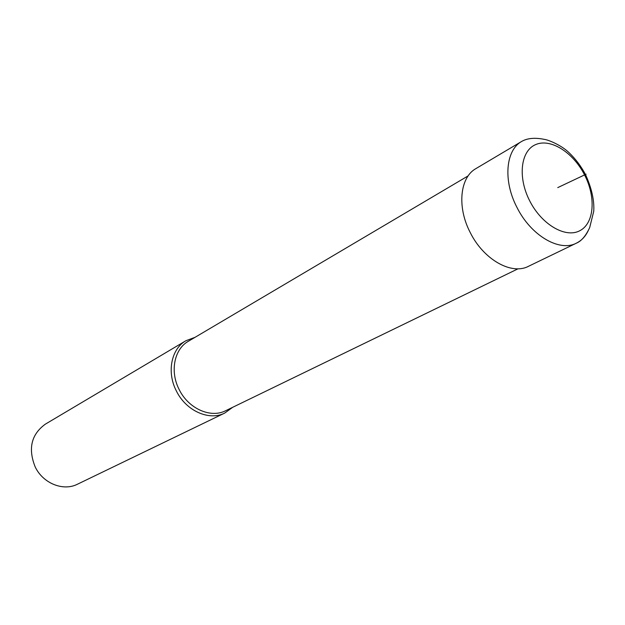 <?xml version="1.0" encoding="UTF-8"?>
<svg xmlns="http://www.w3.org/2000/svg" width="625" height="625" viewBox="0 0 625 625"><rect width="100%" height="100%" fill="white"/><g stroke="black" fill="none" stroke-linecap="round" stroke-linejoin="round"><path stroke-width="0.94" d="M518.078 268.781L225.656 410.711C210.688 418.531 188.398 408.641 179.156 389.508C169.742 371.492 174.242 349.117 188.359 341.273L468.172 175.867M224.773 413.047L77.523 484.188C63.336 491.508 43.109 483.5 35.227 467.008C27.891 448.727 31.242 434.453 45.297 424.188L185.93 340.719C171.25 348.914 166.555 372.203 176.359 390.945C185.977 410.867 209.18 421.156 224.773 413.047L232.641 407.328M185.93 340.719L195.039 337.32M521.695 141.422C527.43 138.117 535.055 137.453 544.562 139.414C548.023 139.805 561.047 144.938 568.914 152.547C575.422 158.734 580.945 166.047 585.477 174.492C591.664 188.172 594.422 200.43 593.75 211.258L589.695 227.555C585.805 235.93 581.352 241.141 576.352 243.18L528.445 266.32C511.547 275.312 483.562 259.578 470.25 232.562C456.844 207.055 459.898 177.367 475.953 168.578L521.695 141.422C505.609 150.195 502.984 180.812 516.953 207.391C530.867 235.531 559.445 252.219 576.352 243.18C581.727 240.523 585.781 236.117 588.531 229.984M584.68 175.164C586.844 173.953 586.805 173.867 584.562 174.922L557.758 187.609M584.562 174.922C573.164 152.43 550.609 138.07 535.727 144.562C520.68 150.703 517.5 177.242 529.719 200.891C541.719 224.633 565.562 238.461 579.82 230.719C594.273 223.328 596.164 197.312 584.562 174.922"/></g></svg>
